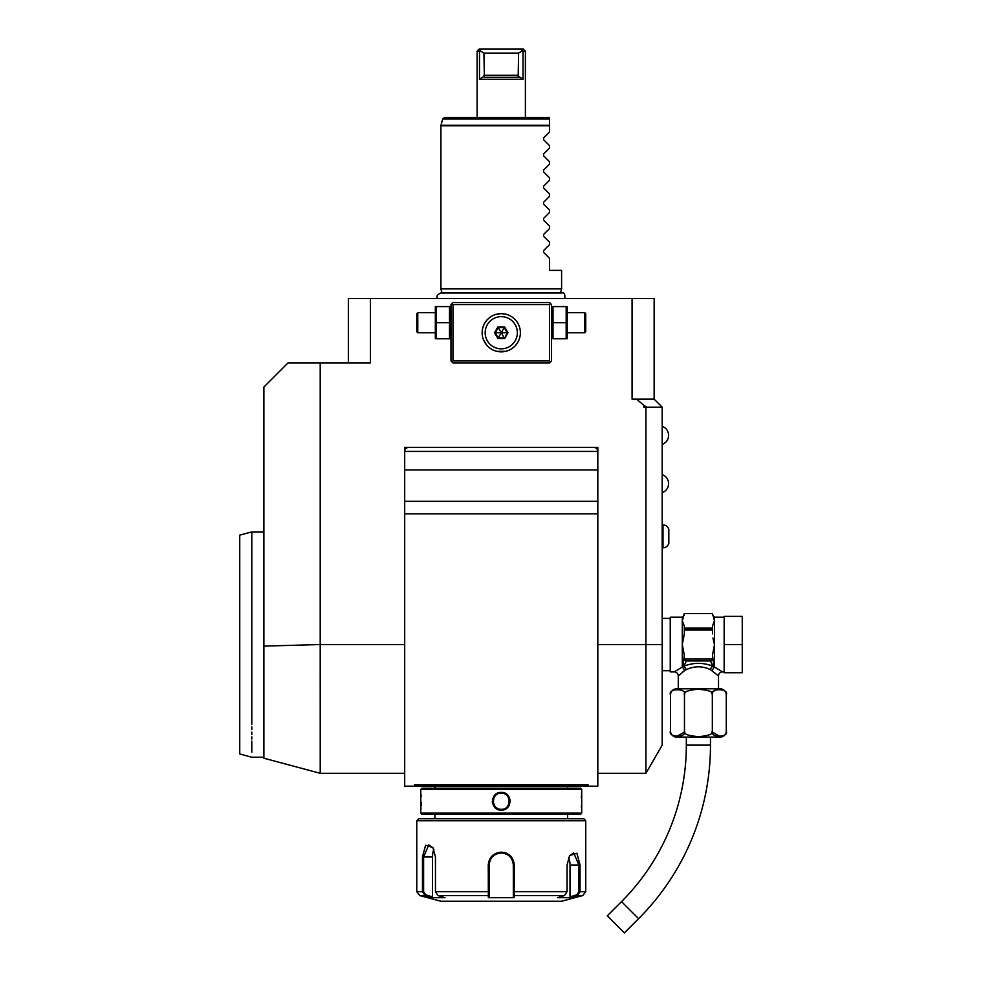 <?xml version="1.0" encoding="UTF-8"?>
<svg xmlns="http://www.w3.org/2000/svg" width="982" height="982" viewBox="0 0 982 982"><rect width="100%" height="100%" fill="white"/><g stroke="black" fill="none" stroke-linecap="round" stroke-linejoin="round"><path stroke-width="1.47" d="M553.013 322.685L566.184 322.685L566.184 338.778L553.013 338.778L553.013 306.593L566.184 306.593L566.184 322.685M550.546 361.916L551.553 360.91L551.553 304.58L550.546 303.573L549.539 304.58L452.984 304.58L452.984 360.91L549.539 360.91L550.546 361.916L549.539 362.923L452.984 362.923L450.971 360.91L450.971 304.58L452.984 302.566L549.539 302.566L550.546 303.573M643.922 405.431L646.942 407.174L643.922 407.174L643.922 405.431L636.643 399.134L654.147 399.134L654.147 298.54L632.077 298.54L632.077 399.134L636.643 399.134M348.377 362.923L348.377 298.54L632.077 298.54M370.435 298.54L370.435 362.923L288.021 362.923L263.888 387.055L263.888 646.095L320.206 644.548L320.206 362.923M404.694 447.411L404.694 786.177L415.079 786.177L414.429 784.753L588.095 784.753L587.432 786.177L588.095 784.753L587.432 786.177L597.817 786.177L597.817 447.411L597.817 451.438L404.694 451.438L404.694 447.411L597.817 447.411L404.694 447.411L404.694 451.438A4.026 4.026 0 0 1 408.721 447.411L404.694 447.411M645.935 407.174L645.935 644.548L662.187 644.548L662.187 745.129L645.935 773.3L645.935 644.548L597.817 644.548M646.942 407.174L662.187 407.174L662.187 644.548M593.791 447.411L597.817 447.411L597.817 451.438A4.026 4.026 0 0 0 593.791 447.411M404.694 469.924L597.817 469.924M597.817 513.807L404.694 513.807M588.095 784.753L587.432 786.177L597.817 786.177M414.429 784.753L415.091 786.177L414.429 784.753L415.091 786.177L404.694 786.177M404.694 501.323L597.817 501.323M587.432 786.177L415.091 786.177M564.711 786.177L580.055 786.177L564.711 786.177L567.633 786.177L567.633 788.19M437.812 786.177L422.456 786.177L437.812 786.177L434.891 786.177L434.891 788.19M320.206 644.928L320.218 773.3L320.218 644.548L404.694 644.548M404.694 773.3L320.218 773.3L263.888 758.214L263.888 646.095M251.809 724.213C251.822 767.875 251.822 767.875 251.809 724.213L251.809 531.9L263.888 531.9M251.809 726.938L251.809 729.565M251.809 732.093L251.809 734.511M251.809 736.819L251.809 739.029M251.809 741.115L251.809 752.237M263.888 757.208L251.809 757.208L239.743 753.967L239.743 535.129L251.809 531.9M414.146 298.54L415.533 298.54L414.146 298.54M419.621 298.54L420.971 298.54L419.621 298.54M662.187 407.174L654.147 399.134M718.517 688.812L718.517 675.935L710.452 669.626C702.425 665.906 694.384 665.906 686.357 669.626L683.938 666.14L686.332 660.984L710.477 660.984L712.858 666.14C703.222 662.433 693.587 662.433 683.938 666.14L682.748 667.134L684.319 655.239L682.306 644.548L684.319 633.869L684.319 626.197L682.306 620.857L682.306 617.199L670.24 617.199L670.24 671.909L674.266 671.909A4.026 4.026 -132.6 0 1 678.28 675.935L684.835 670.387L682.306 666.962L674.266 671.909M682.637 672.118L684.049 670.988M678.28 688.812L678.28 675.935M686.357 669.626L684.835 670.387L682.564 667.232M670.522 731.05C667.453 737.875 687.535 737.863 684.466 731.05C683.19 734.008 688.026 735.874 698.951 736.635C709.114 735.702 713.583 733.849 712.343 731.05C709.286 737.875 729.344 737.875 726.275 731.05A6.039 6.039 0 0 1 720.248 737.089L676.561 737.089A6.039 6.039 0 0 1 670.522 731.05L670.522 694.839C667.465 688.026 687.523 688.026 684.466 694.839C683.227 692.052 687.682 690.199 697.858 689.266C708.783 690.027 713.607 691.893 712.343 694.839C709.286 688.026 729.331 688.026 726.275 694.839A6.039 6.039 0 0 0 720.248 688.812L676.561 688.812A6.039 6.039 0 0 0 670.522 694.839L670.706 693.402M674.438 689.646L679.483 689.413M712.331 694.691L712.343 731.209M713.227 691.77L715.043 690.125M684.344 732.228L676.402 736.586M684.466 694.839L684.466 731.05M726.275 694.839L726.275 731.05M720.26 736.598L712.453 732.228M710.477 737.089L710.477 745.129A245.426 245.426 0 0 1 638.595 918.673L624.368 932.9L607.293 915.825L621.52 901.611A221.281 221.281 0 0 0 686.332 745.129L686.332 737.089M724.151 671.909L722.543 671.909L714.491 666.962L711.975 670.387L714.233 667.232M724.151 644.548L724.151 616.389L742.257 616.389L742.257 644.548L724.151 644.548L724.151 672.719L742.257 672.719L742.257 644.548M714.172 621.446L712.49 626.197L712.49 630.014L684.319 630.014M712.907 638.005L714.491 644.548L712.49 655.239L714.061 667.011A2.013 1.645 180 0 1 714.491 666.962L714.491 644.548L713.656 641.406M684.319 658.026A2.32 2.013 90 0 0 684.54 659.082L712.257 659.082A2.32 2.013 -90 0 0 712.49 658.026L712.49 659.082A2.013 1.743 -0 0 1 712.085 660.125M712.49 633.869L712.49 630.014M710.477 660.984L711.263 660.69A2.013 1.743 -0 0 0 712.49 659.082L712.49 655.117M711.263 660.69L712.257 659.082M714.061 667.134L712.858 666.14A4.026 2.283 -66.6 0 0 710.452 669.626M684.319 659.082L684.319 659.082A2.013 1.743 0 0 0 685.534 660.69L686.332 660.984M682.748 667.011A2.013 1.645 -0 0 0 682.306 666.962L682.306 620.857L684.319 613.59L712.49 613.59L714.491 620.857L714.491 644.548M684.319 657.191L684.319 658.529M684.54 659.082L685.534 660.69M684.319 628.124L712.49 628.124M684.319 613.59L712.49 613.578M713.484 665.133L713.202 664.114M668.828 543.353L668.828 529.396C667.895 526.585 665.956 525.088 662.997 524.904L662.997 547.833C665.956 547.661 667.895 546.164 668.828 543.353C667.895 546.164 665.956 547.661 662.997 547.833L662.187 547.833M442.01 292.992L440.906 288.892L561.606 288.892L560.513 292.992M549.539 118.982L442.661 118.982L444.613 117.496L549.539 117.496L549.539 131.981L543.549 137.971L543.549 139.677L549.539 145.667L549.539 148.073L543.549 154.064L543.549 155.77L549.539 161.76L549.539 164.166L543.549 170.156L543.549 171.862L549.539 177.852L549.539 180.258L543.549 186.249L543.549 187.955L549.539 193.945L549.539 196.351L543.549 202.341L543.549 204.047L549.539 210.038L549.539 212.443L543.549 218.434L543.549 220.14L549.539 226.13L549.539 228.536L543.549 234.526L543.549 236.232L549.539 242.223L549.539 244.628L543.549 250.619L543.549 252.325L549.539 258.315L549.539 270.381L561.606 270.381L561.606 288.892M477.117 117.496L477.117 51.113L479.498 51.113L479.498 79.272L523.013 79.272L518.189 76.007L518.324 77.259L484.187 77.259L484.335 76.007L479.498 79.272M525.395 117.496L525.395 51.113L523.013 51.113L523.013 79.272M484.335 76.007L483.93 53.126L480.075 50.696L481.389 49.1L523.381 49.1L525.309 51.113M521.123 49.1L522.449 50.696L518.594 53.126L483.93 53.126M518.594 53.126L518.189 76.007M477.117 51.113L479.13 49.1L481.389 49.1M581.725 789.393L580.522 788.19L422.002 788.19L420.787 789.393L420.787 813.133L581.725 813.133L581.725 789.393L420.787 789.393M501.262 792.413C512.837 791.922 512.776 810.641 501.262 810.113C489.687 810.592 489.748 791.885 501.262 792.413L501.262 793.211C511.634 792.658 511.597 809.88 501.262 809.303L501.262 809.303C490.877 809.855 490.926 792.646 501.262 793.211L501.262 793.211M420.799 810.113L420.861 809.499M420.897 809.18L421.02 807.83M421.168 805.694L421.253 803.816M421.266 803.031L421.278 802.38M421.143 796.377L421.02 794.733M581.7 792.683L581.626 793.333M581.59 793.726L581.504 794.733M581.369 796.574L581.295 798.035M581.369 805.927L581.504 807.769M492.313 801.263L492.412 802.552M510.198 801.263L510.1 799.974M420.787 813.133L422.002 814.336L580.522 814.336L581.725 813.133M416.773 820.768L585.751 820.768L583.738 818.767L418.786 818.767L416.773 820.768L416.773 891.681L422.456 891.681L422.456 856.979L425.611 845.195L432.927 847.576L435.456 856.979L435.456 891.681L438.021 895.572L444.993 897.695L432.092 897.695L425.108 895.572L422.456 891.681L423.61 891.681L423.61 856.979L428.79 844.913L433.111 847.871M569.4 855.923L573.733 852.965L578.901 865.032L578.901 891.681L585.751 891.681L582.768 895.572L577.416 895.572L570.432 897.695L557.518 897.695L564.503 895.572L514.163 895.572L514.175 897.695L488.349 897.695L488.263 865.032C489.011 857.249 493.345 852.953 501.262 852.155C509.179 852.953 513.512 857.249 514.261 865.032L514.163 895.572L513.328 894.798L513.328 896.873L513.328 865.032L513.328 891.681L567.056 891.681L567.056 865.032L569.597 855.617L576.9 853.235L580.055 865.032L580.055 891.681L577.416 895.572L576.815 894.798L570.014 896.873L570.014 865.032A12.066 6.039 -90 0 0 568.639 857.372M506.172 853.113L504.306 852.511M564.503 895.572L567.056 891.681M578.901 891.681L576.815 894.798M513.328 879.32L513.304 864.32A12.066 12.066 0 0 1 513.328 865.032A12.066 12.066 0 0 0 513.304 864.32M513.218 863.436L512.8 861.472M512.346 860.257L511.119 858.059M510.309 857.041A12.066 12.066 0 0 0 509.805 856.513A12.066 12.066 0 0 1 510.309 857.041L509.548 856.255M507.387 854.622L505.853 853.861M501.888 852.977L500.624 852.977M496.389 853.984L495.382 854.487M491.737 857.605A12.066 12.066 0 0 0 491.712 857.642A12.066 12.066 0 0 1 491.737 857.605L490.951 858.759M489.981 860.748L489.957 860.784A12.066 12.066 0 0 1 490.239 860.109A12.066 12.066 0 0 0 489.957 860.784M489.208 864.32A12.066 12.066 0 0 0 489.196 865.032A12.066 12.066 0 0 1 489.208 864.32L489.183 865.032C489.895 857.728 493.921 853.702 501.262 852.965C508.602 853.702 512.629 857.728 513.328 865.032L513.328 881.529M416.773 891.681L419.756 895.572L425.108 895.572L425.709 894.798L423.61 891.681M438.021 895.572L488.349 895.572L489.196 894.798L489.183 865.032L488.263 865.032M489.269 863.608A12.066 12.066 0 0 1 489.527 862.184A12.066 12.066 0 0 0 489.269 863.608M490.914 858.82A12.066 12.066 0 0 1 491.307 858.207A12.066 12.066 0 0 0 490.914 858.82M494.4 855.101A12.066 12.066 0 0 1 495.014 854.696A12.066 12.066 0 0 0 494.4 855.101M496.315 854.021A12.066 12.066 0 0 1 496.99 853.739A12.066 12.066 0 0 0 496.315 854.021M498.377 853.309A12.066 12.066 0 0 1 499.813 853.051A12.066 12.066 0 0 0 498.377 853.309M500.538 852.977A12.066 12.066 0 0 1 501.986 852.977A12.066 12.066 0 0 0 500.538 852.977M502.71 853.051A12.066 12.066 0 0 1 504.147 853.309A12.066 12.066 0 0 0 502.71 853.051M505.534 853.739A12.066 12.066 0 0 1 506.209 854.021A12.066 12.066 0 0 0 505.534 853.739M507.498 854.696A12.066 12.066 0 0 1 508.111 855.101A12.066 12.066 0 0 0 507.498 854.696M511.205 858.194A12.066 12.066 0 0 1 511.61 858.82A12.066 12.066 0 0 0 511.205 858.194M512.285 860.109A12.066 12.066 0 0 1 512.555 860.784A12.066 12.066 0 0 0 512.285 860.109M512.985 862.184A12.066 12.066 0 0 1 513.12 862.81A12.066 12.066 0 0 0 512.985 862.184M513.144 862.896A12.066 12.066 0 0 1 513.242 863.608A12.066 12.066 0 0 0 513.144 862.896M513.328 894.553L513.328 892.368M514.175 897.695L513.328 896.873M582.768 895.572L561.606 901.243L440.906 901.243L419.756 895.572M570.432 897.695L570.014 896.873M489.196 881.529L489.196 865.032L489.196 891.681L435.456 891.681M432.092 897.695L432.51 896.873L425.709 894.798M432.51 896.873L432.51 856.979A12.066 6.039 90 0 1 433.872 849.332M489.196 896.873L489.196 894.798L488.349 897.695M489.196 894.553L489.196 892.368M509.265 802.134L509.302 801.447M509.302 801.103L509.253 800.391L509.302 801.103M497.101 808.149L498.12 808.677M508.627 804.504L508.897 803.804M549.539 360.91L549.539 304.58M505.791 314.179L501.262 313.639A19.112 19.112 0 0 1 520.374 332.738A19.112 19.112 0 0 1 501.262 351.851A19.112 19.112 0 0 1 482.15 332.738A19.112 19.112 0 0 1 501.262 313.639L496.732 314.179M452.984 304.58L451.978 303.573M452.984 360.91L451.978 361.916M496.732 351.31L505.791 351.31M507.301 350.869L508.062 350.599M509.572 349.948L511.07 349.138M511.818 348.671L513.279 347.603M513.991 346.99L514.691 346.339M516.029 344.878L517.121 343.418M517.244 343.209L517.796 342.313M517.993 341.982L518.742 340.447M518.95 339.968L519.429 338.68M519.674 327.62L519.429 326.822M519.122 325.963L518.754 325.042M518.619 324.76L517.796 323.176M514.691 319.15L514.003 318.499M513.279 317.886L511.868 316.842M511.07 316.351L509.572 315.541M508.062 314.891L506.552 314.375M504.527 313.921L505.435 314.093M514.728 319.187L515.366 319.85M516.029 320.611L516.642 321.409M517.256 322.292L517.796 323.164M519.134 339.527L518.791 340.361M491.442 349.138L492.78 349.874M489.245 347.603L489.969 348.156M486.446 344.817L483.39 339.527M485.268 343.209L484.715 342.313M496.966 314.117L497.8 313.945M498.549 313.823L499.286 313.737M500.034 313.675L500.746 313.639M495.21 314.621L493.7 315.197M492.939 315.541L491.442 316.351M490.705 316.818L490.092 317.235M489.969 317.333L489.232 317.886M488.52 318.499L487.146 319.862M486.495 320.611L485.869 321.421M485.268 322.28L484.715 323.176M484.212 324.097L483.402 325.95M482.849 337.869L483.083 338.655M486.065 344.326L487.146 345.627M487.821 346.339L488.52 346.99M490.092 348.254L490.705 348.671M493.7 350.292L495.21 350.869M501.262 316.646A16.093 16.093 0 0 0 485.169 332.738A16.093 16.093 0 0 0 501.262 348.843A16.093 16.093 0 0 0 517.354 332.738A16.093 16.093 0 0 0 501.262 316.646M485.169 332.738A16.093 16.093 0 0 0 501.262 348.843A16.093 16.093 0 0 0 517.354 332.738A16.093 16.093 0 0 0 501.262 316.646A16.093 16.093 0 0 0 485.169 332.738M504.613 338.557L507.976 332.738L504.613 326.932L497.899 326.932L494.547 332.738L497.899 338.557L504.613 338.557L507.228 332.738L504.245 327.571L498.279 327.571L495.284 332.738L498.279 337.918L504.245 337.918L501.323 332.849M507.976 332.738L501.372 332.738M497.899 338.557L501.201 332.849M494.547 332.738L501.139 332.738M497.899 326.932L501.201 332.64M504.613 326.932L501.323 332.64M436.339 322.685L436.339 338.778L449.51 338.778L449.51 306.593L436.339 306.593L436.339 322.685L449.51 322.685M435.333 306.593L435.333 338.778M417.78 332.738L417.78 312.632L416.773 313.639L416.773 331.744L417.78 332.738L434.879 332.738M567.191 306.593L567.191 338.778M567.645 312.632L584.744 312.632L584.744 332.738L567.645 332.738M584.744 332.738L585.751 331.744L585.751 313.639L584.744 312.632M710.477 745.129L686.332 745.129M638.595 918.673L621.52 901.611M722.543 671.909A4.026 4.026 132.6 0 0 718.517 675.935M724.151 617.199L714.491 617.199L714.491 620.857M549.539 125.806L440.906 125.806L440.906 288.892M442.661 118.982L440.979 125.291L549.539 125.291M518.594 75.246L483.93 75.246M514.261 865.032L513.328 865.032M580.055 865.032L570.014 865.032M422.456 856.979L432.51 856.979M501.262 852.155L501.262 852.965M501.262 810.113L501.262 809.303M551.553 307.722L552.007 306.593M645.935 773.3L597.817 773.3M662.187 670.706L670.24 670.706M662.187 618.402L670.24 618.402M682.306 617.199L684.319 615.186M714.491 617.199L712.49 615.186M662.187 524.904L662.997 524.904C665.956 525.088 667.895 526.585 668.828 529.396M662.187 444.392C666.25 442.735 668.398 439.715 668.632 435.345C668.398 430.963 666.25 427.943 662.187 426.286M662.187 492.669C666.25 491.025 668.398 488.005 668.632 483.623C668.398 479.241 666.25 476.221 662.187 474.564M564.76 298.54C565.215 294.158 564.22 292.305 561.765 292.992L440.746 292.992C436.978 294.846 435.971 296.687 437.763 298.54M434.891 814.336L434.891 818.767M567.633 814.336L567.633 818.767M585.751 820.768L585.751 891.681M450.971 337.648L450.505 338.778M450.971 307.722L450.505 306.593M434.879 312.632L417.78 312.632M551.553 337.648L552.007 338.778"/></g></svg>
